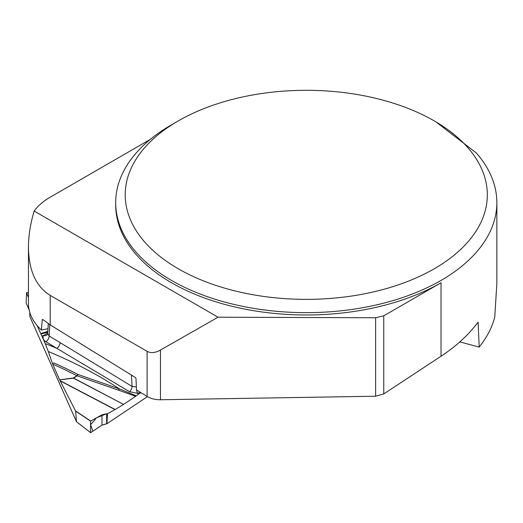 <?xml version="1.0" encoding="UTF-8"?>
<svg xmlns="http://www.w3.org/2000/svg" width="523" height="523" viewBox="0 0 523 523"><rect width="100%" height="100%" fill="white"/><g stroke="black" fill="none" stroke-linecap="round" stroke-linejoin="round"><path stroke-width="0.78" d="M150.278 139.406L50.221 197.171A74.325 42.912 0 0 0 34.145 211.037C30.38 223.766 28.477 235.847 28.451 247.274C28.785 270.626 36.041 286.663 50.221 295.39L147.107 351.325C150.833 353.345 155.285 352.92 160.469 350.057L160.469 399.749C155.285 399.775 150.833 398.683 147.107 396.454L136.451 389.87L136 378.443L135.424 377.528L50.221 324.894L42.723 319.455L42.258 319.605L41.435 330.026L47.998 328.732M28.451 303.517C28.575 313.264 32.903 322.103 41.435 330.026M160.469 399.749L375.625 396.218L383.758 393.924L441.033 356.235C456.337 346.121 468.7 334.74 478.12 322.083L479.186 347.102A190.581 110.033 0 0 0 494.765 317.082L496.85 283.394L496.85 202.617A190.581 110.033 0 0 0 476.368 152.997L435.953 121.892M160.469 350.057L218.045 317.213L375.625 317.749L383.758 315.82L441.033 282.753A190.581 110.033 0 0 1 233.336 306.602A190.581 110.033 0 0 1 115.688 204.951L115.688 202.617A190.581 110.033 0 0 0 306.269 312.649A190.581 110.033 0 0 0 496.85 202.617M383.758 315.82L383.758 393.924M375.625 396.218L375.625 317.749M178.245 120.924A181.05 104.528 180 0 1 434.293 120.924A181.05 104.528 180 0 1 434.293 268.75A181.05 104.528 180 0 1 178.245 268.75A181.05 104.528 180 0 1 178.245 120.924L171.505 124.814A190.581 110.033 0 0 0 115.688 202.617M479.186 347.102L459.822 341.898M218.045 317.213L34.145 211.037M42.781 319.507L42.258 319.605M118.276 390.099L77.077 375.815A4.766 2.144 106.6 0 0 78.005 374.494A4.766 2.425 -62.6 0 1 76.835 375.677A413.072 262.709 -1.8 0 0 52.692 364.126L52.431 363.518L53.934 362.969A414.896 263.867 178.2 0 1 78.005 374.494L119.362 388.864L136.281 395.819L135.666 396.29L118.276 390.099A4.766 2.491 111.7 0 0 119.362 388.864A423.159 269.123 -1.8 0 0 48.312 351.534L45.266 343.618A430.455 273.764 178.2 0 1 56.837 348.364L45.932 341.787C43.265 340.028 42.474 337.956 43.559 335.563L47.756 333.007M52.431 363.518L48.312 351.534M147.401 396.637L106.934 423.728L101.965 425.107L90.649 432.684L76.45 421.688M101.959 414.824L106.653 413.745L96.52 417.799L90.571 424.768L92.878 431.187L101.965 425.101L101.959 414.824L90.564 421.139L75.652 411.143L76.43 421.623L29.791 316.422L29.811 312.525M29.118 309.832L26.15 303.059L26.542 292.723L28.451 297.548M136.64 389.988A4.766 0.654 -98.4 0 0 137.359 393.263A430.455 273.764 178.2 0 1 138.517 394.107L140.818 392.57M138.517 394.107L136.281 395.819M123.552 404.397L73.495 378.207L59.661 379.835L73.429 377.966L76.835 375.677A4.766 2.576 56.2 0 0 77.077 375.815L73.665 378.096L123.552 404.397L135.666 396.29M75.652 411.143L60.067 380.652L115.184 409.509L123.376 404.508M115.184 409.509L107.522 413.739L106.934 423.728M140.537 392.394L137.359 393.263L129.554 391.714L56.837 348.364A4.766 2.622 -58.9 0 0 60.053 342.591L132.058 386.432A4.766 2.667 -59.6 0 1 129.554 391.714M59.661 379.835L60.067 380.652M52.692 364.126L59.55 379.6M47.632 334.151L47.665 334.099A4.766 3.458 27.7 0 1 47.639 334.145A4.766 3.458 27.7 0 1 43.559 335.563A430.455 273.764 178.2 0 1 41.801 335.805L45.266 343.618M41.801 335.805L40.709 333.582L47.848 331.373M37.185 325.633L40.709 333.582M76.495 421.695L90.577 432.645L90.564 421.139M107.522 413.739L106.653 413.745L106.659 423.735L102.083 425.029M131.45 375.076L132.058 386.432L136.313 386.896A4.766 0.654 -98.4 0 0 136.372 387.778M47.802 332.21L40.938 334.06M48.286 323.652L47.711 333.824L49.149 336.008A4.766 2.622 -58.9 0 1 45.932 341.787M50.221 324.894L50.221 295.39M147.107 396.454L147.107 351.325M441.033 356.235L441.033 282.753M49.79 324.626L49.149 336.008L60.053 342.591M106.653 413.745L106.659 423.735M75.58 410.928L90.636 421.022M115.014 409.614L60.197 380.914M28.451 292.619L26.568 292.723M28.451 303.235L28.451 247.274M28.451 292.592L26.555 292.697"/></g></svg>

